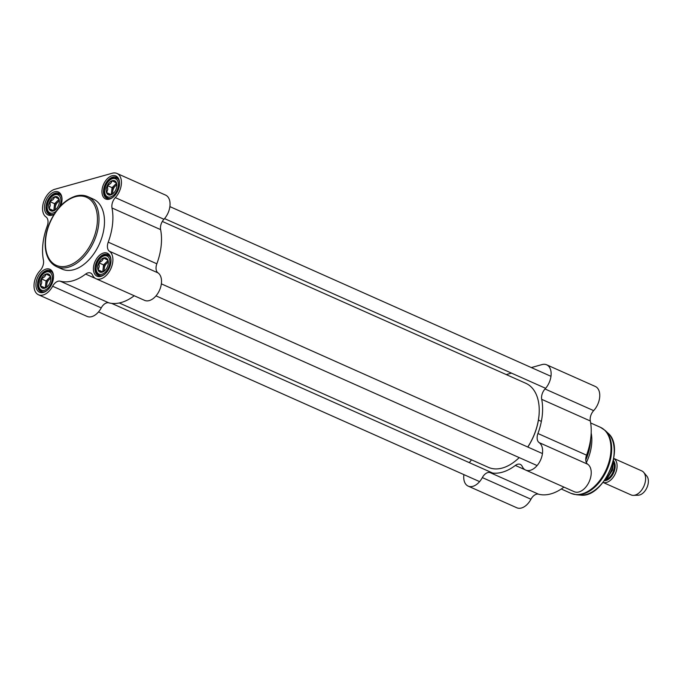 <?xml version="1.0" encoding="UTF-8"?>
<svg xmlns="http://www.w3.org/2000/svg" width="681" height="681" viewBox="0 0 681 681"><rect width="100%" height="100%" fill="white"/><g stroke="black" fill="none" stroke-linecap="round" stroke-linejoin="round"><path stroke-width="1.02" d="M516.504 460.067A45.567 28.304 -66 0 0 516.624 459.973A45.567 28.304 -66 0 0 519.211 457.606M527.818 447.042A45.567 28.304 -66 0 0 539.224 409.213A45.567 28.304 -66 0 0 539.224 409.06M162.342 221.436L525.834 383.301A46.002 28.576 114 0 1 539.216 408.915A46.002 28.576 114 0 1 527.758 447.017M519.194 457.598A46.002 28.576 114 0 1 516.394 460.16A46.002 28.576 114 0 1 488.405 467.353L119.286 302.977M46.01 287.535A6.572 4.086 114 0 1 45.661 284.471A6.572 4.086 114 0 1 48.513 278.555A6.572 4.086 114 0 1 50.658 277.167M47.066 286.863A5.388 3.345 114 0 1 50.828 278.418M47.312 286.667L44.776 288.174L40.63 285.918L41.745 282.726L41.405 278.878L44.597 276.809L46.334 274.085L50.479 276.341L50.854 278.691M50.794 279.627A7.67 4.758 -66 0 0 50.845 278.367A7.67 4.758 -66 0 0 44.852 274.63A7.67 4.758 -66 0 0 40.256 284.956A7.67 4.758 -66 0 0 47.04 286.914A7.67 4.758 -66 0 0 50.794 279.627M40.63 285.918L45.21 287.961M50.539 276.588L46.053 280.947L45.278 287.927M41.405 278.878L46.053 280.947M54.54 210.293A6.572 4.086 114 0 1 54.191 207.22A6.572 4.086 114 0 1 57.042 201.304A6.572 4.086 114 0 1 59.187 199.925M55.595 209.612A5.388 3.345 114 0 1 59.358 201.167M55.842 209.425L53.305 210.923L49.151 208.667L50.275 205.475L49.934 201.627L53.127 199.559L54.863 196.843L59.009 199.09L59.375 201.44M59.324 202.376A7.67 4.758 -66 0 0 59.375 201.125A7.67 4.758 -66 0 0 53.382 197.388A7.67 4.758 -66 0 0 48.785 207.714A7.67 4.758 -66 0 0 55.57 209.663A7.67 4.758 -66 0 0 59.324 202.376M49.151 208.667L53.739 210.71M59.068 199.337L54.582 203.696L53.808 210.676M49.934 201.627L54.582 203.696M112.024 194.238A6.572 4.086 114 0 1 111.684 191.165A6.572 4.086 114 0 1 114.536 185.249A6.572 4.086 114 0 1 116.672 183.87M113.08 193.557A5.388 3.345 114 0 1 116.851 185.113M113.335 193.37L110.799 194.877L106.645 192.621L107.76 189.42L107.419 185.581L110.611 183.504L112.348 180.788L116.502 183.044L116.868 185.394M116.809 186.33A7.67 4.758 -66 0 0 116.868 185.07A7.67 4.758 -66 0 0 110.875 181.333A7.67 4.758 -66 0 0 106.279 191.659A7.67 4.758 -66 0 0 113.063 193.608A7.67 4.758 -66 0 0 116.809 186.33M106.645 192.621L111.233 194.664M116.553 183.291L112.067 187.65L111.301 194.63M107.419 185.581L112.067 187.65M103.503 271.489A6.572 4.086 114 0 1 103.154 268.416A6.572 4.086 114 0 1 106.006 262.5A6.572 4.086 114 0 1 108.143 261.121M104.551 270.808A5.388 3.345 114 0 1 108.322 262.364M104.806 270.621L102.269 272.119L98.115 269.872L99.23 266.671L98.898 262.823L102.082 260.755L103.818 258.039L107.973 260.295L108.339 262.645M108.279 263.573A7.67 4.758 -66 0 0 108.339 262.321A7.67 4.758 -66 0 0 102.346 258.584A7.67 4.758 -66 0 0 97.749 268.91A7.67 4.758 -66 0 0 104.533 270.859A7.67 4.758 -66 0 0 108.279 263.573M98.115 269.872L102.703 271.915M108.024 260.542L103.546 264.892L102.771 271.881M98.898 262.823L103.546 264.892M156.843 263.802L108.228 242.155A8.759 5.439 -66 0 0 109.411 251.246A15.331 9.525 114 0 1 110.526 269.387A15.331 9.525 114 0 1 95.961 278.716L144.585 300.364A15.331 9.525 -66 0 0 159.141 291.042A15.331 9.525 -66 0 0 158.026 272.894A8.759 5.439 114 0 1 156.843 263.802A50.385 31.292 -66 0 0 160.614 229.625A8.759 5.439 114 0 1 163.951 219.273A15.331 9.525 -66 0 0 165.585 195.098L116.97 173.451A15.331 9.525 114 0 1 115.327 197.626A8.759 5.439 -66 0 0 111.999 207.977L160.614 229.625M108.228 242.155A50.385 31.292 -66 0 0 111.999 207.977M60.2 281.176A8.759 5.439 -66 0 0 52.633 286.233A15.331 9.525 114 0 1 38.477 294.762L87.091 316.418A15.331 9.525 -66 0 0 101.248 307.889A8.759 5.439 114 0 1 108.815 302.832L60.2 281.176A50.385 31.292 -66 0 0 85.636 274.077L95.408 278.427M108.815 302.832A50.385 31.292 -66 0 0 134.225 295.75M116.97 173.451A15.331 9.525 114 0 0 112.305 173.229L54.812 189.275A15.331 9.525 114 0 0 43.567 202.189A15.331 9.525 114 0 0 46.036 216.967A8.759 5.439 -66 0 1 47.219 226.058A50.385 31.292 -66 0 0 43.448 260.236A8.759 5.439 -66 0 1 40.111 270.595A15.331 9.525 114 0 0 38.477 294.762M95.961 278.716A15.331 9.525 114 0 1 92.539 275.09A8.759 5.439 -66 0 0 90.573 273.021A8.759 5.439 -66 0 0 85.636 274.077M54.327 213.945A11.5 7.142 114 0 1 49.347 214.362A11.5 7.142 114 0 1 46.58 203.5A11.5 7.142 114 0 1 55.204 193.183A11.5 7.142 114 0 1 58.702 193.353A11.5 7.142 114 0 1 62.039 199.397M60.822 205.636A12.598 7.823 -66 0 0 62.031 199.014A12.598 7.823 -66 0 0 54.531 191.821A12.598 7.823 -66 0 0 44.452 207.373A12.598 7.823 -66 0 0 54.139 214.234M113.557 196.741A11.5 7.142 114 0 1 106.84 198.316A11.5 7.142 114 0 1 104.074 187.454A11.5 7.142 114 0 1 112.697 177.137A11.5 7.142 114 0 1 116.196 177.298A11.5 7.142 114 0 1 119.524 183.342M112.024 175.766A12.598 7.823 -66 0 0 101.963 192.382A12.598 7.823 -66 0 0 113.276 196.996A12.598 7.823 -66 0 0 119.524 182.959A12.598 7.823 -66 0 0 112.024 175.766M105.027 273.992A11.5 7.142 114 0 1 98.311 275.558A11.5 7.142 114 0 1 95.544 264.705A11.5 7.142 114 0 1 104.167 254.379A11.5 7.142 114 0 1 107.666 254.549A11.5 7.142 114 0 1 110.994 260.593M103.495 253.017A12.598 7.823 -66 0 0 93.433 269.625A12.598 7.823 -66 0 0 104.746 274.247A12.598 7.823 -66 0 0 110.994 260.21A12.598 7.823 -66 0 0 103.495 253.017M47.542 290.046A11.5 7.142 114 0 1 40.817 291.613A11.5 7.142 114 0 1 38.051 280.751A11.5 7.142 114 0 1 46.674 270.434A11.5 7.142 114 0 1 50.173 270.604A11.5 7.142 114 0 1 53.51 276.648M56.642 266.68L62.124 269.123A38.332 23.809 -66 0 0 99.477 243.789A38.332 23.809 -66 0 0 93.314 199.09L87.832 196.639C84.146 195.038 80.128 194.843 75.753 196.051C65.095 199.559 56.54 208.148 50.096 221.81C46.027 231.157 44.478 240.121 45.431 248.727C46.631 257.673 50.368 263.658 56.642 266.68A38.332 23.809 -66 0 0 93.987 241.346A38.332 23.809 -66 0 0 87.832 196.639M46.002 269.072A12.598 7.823 -66 0 0 35.94 285.68A12.598 7.823 -66 0 0 47.253 290.293A12.598 7.823 -66 0 0 53.501 276.265A12.598 7.823 -66 0 0 46.002 269.072M613.726 458.441A13.143 8.163 114 0 1 615.377 473.533A13.143 8.163 114 0 1 603.051 482.412M605.835 478.522L606.405 479.569L604.524 480.454M613.734 458.415L641.774 470.903A13.143 8.163 114 0 1 643.698 472.367A13.143 8.163 114 0 1 643.885 486.234A13.143 8.163 114 0 1 633.458 495.368A13.143 8.163 114 0 1 631.083 494.917L603.034 482.429M643.698 472.367L646.797 476.045A10.956 6.801 114 0 1 646.95 487.596A10.956 6.801 114 0 1 638.259 495.206L633.458 495.368M591.176 432.988A36.144 22.447 114 0 1 586.367 462.569M531.333 367.57L542.008 364.582A15.331 9.525 114 0 1 546.681 364.812A15.331 9.525 114 0 1 545.038 388.979A8.759 5.439 -66 0 0 541.71 399.338L590.325 420.986A50.385 31.292 114 0 1 586.554 455.163L537.93 433.508A8.759 5.439 -66 0 0 539.122 442.599A15.331 9.525 114 0 1 540.237 460.748A15.331 9.525 114 0 1 525.672 470.069A15.331 9.525 114 0 1 522.242 466.451A8.759 5.439 -66 0 0 520.284 464.382A8.759 5.439 -66 0 0 515.347 465.438A50.385 31.292 114 0 1 489.911 472.537A8.759 5.439 -66 0 0 482.335 477.594A15.331 9.525 114 0 1 468.188 486.123A15.331 9.525 114 0 1 463.889 474.614M525.672 470.069L574.287 491.725A15.331 9.525 -66 0 0 588.852 482.395A15.331 9.525 -66 0 0 587.737 464.255A8.759 5.439 114 0 1 586.554 455.163M563.928 487.111A50.385 31.292 114 0 1 538.526 494.185L489.911 472.537M468.188 486.123L516.802 507.771A15.331 9.525 -66 0 0 530.959 499.241A8.759 5.439 114 0 1 538.526 494.185M590.325 420.986A8.759 5.439 114 0 1 593.653 410.634A15.331 9.525 -66 0 0 595.296 386.459L546.681 364.812M469.235 462.612A15.331 9.525 114 0 1 469.822 461.948A8.759 5.439 -66 0 0 471.422 459.786M541.71 399.338A50.385 31.292 114 0 1 537.93 433.508M511.474 373.111L506.23 374.576M590.648 439.032A38.332 23.809 114 0 1 585.754 460.033M75.268 196.758A37.242 23.128 114 0 1 91.816 242.376A37.242 23.128 114 0 1 47.27 254.813A37.242 23.128 114 0 1 75.268 196.758M43.031 291.996L41.83 291.459A10.956 6.801 -66 0 0 44.231 291.8M52.599 273.004A10.956 6.801 -66 0 0 50.734 271.447L46.998 271.251C43.916 272.272 41.473 274.69 39.685 278.52L38.332 285.433C37.761 287.007 38.928 289.016 41.83 291.459M46.504 271.957A9.857 6.12 114 0 1 50.888 284.037A9.857 6.12 114 0 1 39.098 287.322A9.857 6.12 114 0 1 46.504 271.957M51.56 214.745L50.351 214.209A10.956 6.801 -66 0 0 52.76 214.558M61.128 195.753A10.956 6.801 -66 0 0 59.264 194.204L55.527 194C52.446 195.021 50.002 197.447 48.215 201.27L46.853 208.182C46.291 209.757 47.457 211.765 50.351 214.209M56.251 211.119A9.857 6.12 114 0 1 47.176 207.858A9.857 6.12 114 0 1 55.033 194.706A9.857 6.12 114 0 1 60.558 198.026A9.857 6.12 114 0 1 58.924 207.731M109.054 198.699L107.845 198.162A10.956 6.801 -66 0 0 110.245 198.503M118.622 179.707A10.956 6.801 -66 0 0 116.757 178.15L113.012 177.954C109.93 178.967 107.496 181.393 105.708 185.223L104.346 192.136C103.776 193.71 104.942 195.719 107.845 198.162M112.527 178.66A9.857 6.12 114 0 1 116.911 190.731A9.857 6.12 114 0 1 105.112 194.025A9.857 6.12 114 0 1 112.527 178.66M100.524 275.95L99.315 275.413A10.956 6.801 -66 0 0 101.716 275.754M110.092 256.958A10.956 6.801 -66 0 0 108.228 255.401L104.491 255.205C101.401 256.218 98.966 258.644 97.179 262.466L95.817 269.387C95.246 270.961 96.413 272.962 99.315 275.413M103.997 255.903A9.857 6.12 114 0 1 108.381 267.982A9.857 6.12 114 0 1 96.583 271.276A9.857 6.12 114 0 1 103.997 255.903M163.951 219.273L115.327 197.626M109.411 251.246L158.026 272.894M52.633 286.233L101.248 307.889M613.853 462.995A10.956 6.801 114 0 1 606.524 479.458M604.353 480.692A11.39 7.074 -66 0 0 613.411 473.304A11.39 7.074 -66 0 0 613.811 461.165M613.07 461.667A16.974 10.547 114 0 1 606.141 478.658M600.455 427.319A36.144 22.447 114 0 1 606.26 469.473A36.144 22.447 114 0 1 571.044 493.359L576.586 494.764A35.999 22.362 114 0 0 606.984 469.796A35.999 22.362 114 0 0 605.205 430.503L600.455 427.319L590.665 422.969M605.205 430.503L607.954 433.09A34.722 21.562 114 0 1 609.674 470.997A34.722 21.562 114 0 1 580.348 495.078L576.586 494.764M482.335 477.594L530.959 499.241M515.347 465.438L525.119 469.788M539.122 442.599L587.737 464.255M593.653 410.634L545.038 388.979M51.943 271.983L50.734 271.447M60.473 194.74L59.264 194.204M117.958 178.686L116.757 178.15M109.437 255.937L108.228 255.401M606.405 479.569L612.491 470.094L613.564 459.334M538.424 420.083L541.361 421.394M561.263 489.001L571.044 493.359M607.954 433.09C626.043 447.672 603.289 498.764 580.348 495.078M550.972 376.312L169.884 206.607M545.626 388.323L164.538 218.61M492.721 473.074L111.624 303.36M479.611 481.62L98.515 311.915M542.451 453.563L161.354 283.849M537.096 465.566L156.009 295.86"/></g></svg>
